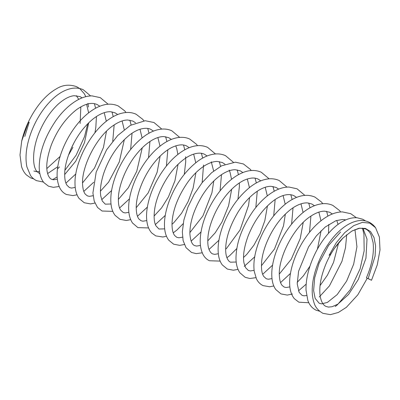 <?xml version="1.0" encoding="UTF-8"?>
<svg xmlns="http://www.w3.org/2000/svg" width="400" height="400" viewBox="0 0 400 400"><rect width="100%" height="100%" fill="white"/><g stroke="black" fill="none" stroke-linecap="round" stroke-linejoin="round"><path stroke-width="0.6" d="M371.515 280.26L368.155 278.605L375.095 256.095L375.59 245.955L374.03 237.55L370.52 231.545L365.345 228.375L358.895 228.27L351.66 231.2L342.995 238.03L334.37 248.435L330.425 254.53L329.11 255.265L336.255 242.755L344.76 232.6L353.72 225.64L362.325 222.385L369.81 223.125L375.575 227.72L379.41 237.14L380 249.99L377.26 264.89L371.515 280.26L366.415 277.825C372.01 264.755 374.24 253.005 373.1 242.57L371.015 234.82C369.88 232.175 368.07 230.21 365.58 228.915L359.825 228.15L352.23 230.875M60.135 156.43L46.835 168.575M39.525 171.455L37.595 171.7M24.795 136.5L29.195 122.235L28.34 122.505L21.69 141.08L20 155L21.525 166.5C22.565 169.875 24.175 172.675 26.365 174.895L30.66 177.91L33.96 178.985M362.33 228.08L363.26 229.14L367.015 239.09L365.94 258.235L358.325 279.46L348.575 294.435L337.815 304.185L332.06 306.735L328.44 307.085L326.07 306.46C324.705 305.81 321.715 304.335 320.165 296.105C318.845 286.625 321.025 275.315 326.71 262.18C331.09 252.585 336.52 244.535 342.995 238.03M340.605 231.995L328.565 245.435L319.125 263.09L314.695 277.715L313.61 290.555L315.145 298.37L319.22 303.3L321.62 303.865L327.405 302.41L337.18 294.6L346.63 281.07L353.67 264.16L356.935 246.78L354.96 229.535M345.765 219.895L342.59 219.47L335.89 220.715L325.215 227.035L316.395 235.835L308.575 246.9L298.59 271.265L297.225 283.94L299.165 292.405L302.04 295.33L304.11 295.815L306.565 295.535M332.335 213.985L329.68 212.265L324.685 211.18C320.545 211.1 315.82 212.835 310.505 216.375C293.345 227.37 278.155 258.18 279.325 275.31C279.585 280.23 280.535 283.62 282.18 285.47L284.16 287.05L286.105 287.52L289.87 286.885M314.45 205.7L311.78 203.975L307.475 202.915C304.495 202.71 301.1 203.525 297.285 205.345C292.775 207.565 288.26 211.035 283.745 215.75C271.88 227.975 262.825 247.72 261.63 261.825C261.11 268.71 261.81 273.575 263.735 276.415L266.255 278.755L268.335 279.24L271.985 278.595M296.56 197.41L293.885 195.68C290.875 194.295 287.305 194.245 283.17 195.53C280.165 196.485 277.02 198.14 273.735 200.5C262.695 208.985 254.16 220.82 248.12 236.005C244.085 247.025 242.71 256.03 243.99 263.01L245.59 267.705L248.38 270.47L250.445 270.955L254.1 270.305M278.675 189.12L276.02 187.4L271.025 186.315C267.385 186.245 263.24 187.6 258.595 190.375C251.17 195.035 244.4 202.15 238.275 211.715C230.025 225.39 225.815 237.955 225.645 249.395C225.675 252.825 226.1 255.605 226.925 257.74C227.93 260.17 229.12 261.65 230.495 262.185L236.21 262.02M260.785 180.835L258.115 179.105C255.97 178.06 251.895 176.895 244.25 180.185C239.55 182.37 234.825 185.94 230.085 190.885C218.21 203.12 209.15 222.895 207.965 237.005C207.48 242.935 207.97 247.395 209.435 250.39C210.37 252.25 211.425 253.415 212.595 253.89L214.675 254.375L218.325 253.73M242.895 172.545L240.23 170.815L235.255 169.74C231.835 169.67 227.95 170.865 223.605 173.335C215.92 177.92 208.89 185.18 202.515 195.125C193.945 209.385 189.735 222.315 189.89 233.905C190.455 240.835 192.065 244.735 194.725 245.605L196.575 246.075L200.435 245.445M225.015 164.255L222.355 162.54L217.365 161.45C213.95 161.385 210.07 162.58 205.73 165.04C199.425 168.75 193.45 174.455 187.805 182.155C177.925 196.505 172.66 210.235 172.005 223.335C171.97 229.345 172.895 233.45 174.785 235.65L176.83 237.32L178.885 237.795L182.55 237.155M207.125 155.97L204.45 154.24C201.115 152.62 196.885 152.815 191.745 154.815C187.775 156.45 183.71 159.165 179.545 162.95C166.855 174.315 156.365 195.005 154.525 210.265C153.705 217.245 154.155 222.4 155.875 225.735L158.935 229.025L164.665 228.865M189.235 147.68L186.575 145.955C184.215 144.8 179.685 143.63 171.395 147.675C165.63 150.7 160.01 155.575 154.545 162.29C143.38 175.875 136 195.43 136.21 208C136.355 213.45 137.31 217.17 139.08 219.165L141.065 220.745L142.91 221.21L146.775 220.58M171.35 139.39L168.69 137.67L163.935 136.59C160.68 136.475 156.97 137.525 152.82 139.75C147.27 142.825 141.89 147.57 136.665 153.995C126.275 166.67 119.065 184.535 118.41 197.095C118.145 203.185 118.885 207.52 120.635 210.105L123.16 212.45L125.23 212.935L128.89 212.295M153.46 131.105L150.785 129.375C147.985 127.88 144.095 127.935 139.125 129.55C136.06 130.66 132.88 132.47 129.585 134.98C117.98 144.47 109.385 157.175 103.805 173.08C100.815 182.39 99.81 190.09 100.795 196.17L102.31 201.06L105.28 204.16L111.005 204M135.575 122.815L132.92 121.095L127.69 120.01C123.6 120 118.95 121.73 113.74 125.21C96.58 136.21 81.395 167.015 82.565 184.145C82.825 189.065 83.78 192.45 85.42 194.3L87.4 195.88L89.345 196.355L93.115 195.715M117.69 114.53L115.025 112.805L110.71 111.745C107.55 111.53 103.935 112.45 99.865 114.51C94.89 117.105 89.98 121.14 85.135 126.605C73.68 139.365 65.415 158.81 64.745 172.235C64.485 178.325 65.225 182.66 66.975 185.245L69.495 187.585L71.575 188.07L75.23 187.43M99.8 106.24L97.125 104.51C92.69 102.715 87.15 102.37 76.975 109.33C65.94 117.815 57.405 129.645 51.365 144.825C46.54 158.515 45.505 168.695 48.26 175.37C49.23 177.49 50.35 178.8 51.62 179.3L53.685 179.785L57.34 179.135M82.12 97.87L80.045 96.585L74.085 95.71C69.225 96.195 63.82 99.115 57.87 104.465C50.685 111.25 44.75 119.91 40.07 130.455C31.765 148.965 32.23 166.65 37.03 171.58L39.93 173.87M72.905 147.365L68.52 155.095M59.47 166.92L57.55 168.88M367.265 278.255L357.82 294.835L346.33 307.365L338.355 312.47L330.405 314.64L322.895 313.325C318.16 310.55 315.23 307.09 314.095 302.945C312.375 297.975 311.835 292.14 312.465 285.43C314.095 265.83 326.865 240.87 341.905 228.835C347.605 224.155 353.31 221.415 359.025 220.63C362.51 220.205 365.75 220.68 368.755 222.05C371.45 223.315 373.725 225.205 375.575 227.72M365.635 220.965L362.755 219.255L357.215 217.79C353.64 217.5 349.975 218.135 346.225 219.7C341.835 221.535 337.52 224.42 333.285 228.36C324.32 236.855 317.21 247.62 311.96 260.64C307.76 271.33 305.78 281.165 306.025 290.14L307.83 300.4C309.43 304.985 312.16 308.24 316.035 310.165L319.85 311.285M335.165 306.53L337.26 304.935L350.295 289.725L360.095 268.865L364.155 250.775L363.93 234.145L362.52 228.275M356.425 217.735L350.72 213.68L342.35 211.905C337.675 211.96 332.91 213.33 328.065 216.01C320.345 220.355 313.26 226.975 306.81 235.865C295.81 250.93 289.055 270.4 289.675 284.145C289.85 290.14 291.385 294.965 294.28 298.63L298.86 302.195L308.825 302.755M319.24 296.995L329.43 285.905L341.93 261.41L345.485 247.815L346.725 234.66M344.75 220.355L344.515 219.63M340.665 211.975L339.53 210.53L332.86 205.405C329.79 204 326.48 203.42 322.935 203.67C316.145 204.27 309.36 207.34 302.57 212.89C290.14 223.565 281.07 237.285 275.365 254.04C272.1 264.1 271.06 272.9 272.24 280.43C272.815 283.98 273.99 287.015 275.765 289.53L280.98 293.915L287.28 295.075L292.435 293.995M298.465 290.865L306.17 284.17M328.48 233.285L328.805 224.385M327.89 216.105L326.63 211.345M322.78 203.68L321.41 201.97L314.96 197.11C309.605 194.76 303.795 194.735 297.52 197.045C293.635 198.47 289.785 200.65 285.97 203.585C274.1 213.175 265.065 225.935 258.85 241.865C254.67 253.06 253.13 262.895 254.235 271.38L256.46 278.88C257.97 281.96 260.175 284.205 263.075 285.615L269.67 286.77L273.79 285.965M280.575 282.575L290.465 273.42M309.505 232.33L310.92 216.095M310 207.815L308.74 203.05M304.895 195.395L297.06 188.815L289.035 187.045C284.25 187.025 279.37 188.395 274.395 191.15C266.685 195.495 259.605 202.105 253.155 210.99C241.995 227.165 236.27 242.85 235.985 258.05C235.995 264.015 237.285 268.92 239.845 272.755L245.2 277.335L249.875 278.495L255.905 277.67M262.69 274.29L272.58 265.135M291.615 224.045L293.03 207.81M292.11 199.53L290.855 194.765M287.005 187.11L279.2 180.54C276.01 179.085 272.575 178.515 268.885 178.835C262.675 179.465 256.455 182.185 250.215 186.99C238.315 196.605 229.255 209.4 223.045 225.38C218.89 236.53 217.36 246.335 218.46 254.79C219 258.78 220.27 262.14 222.26 264.875L227.315 269.05L233.37 270.22L238.02 269.385M244.24 266.37L254.69 256.845M273.73 215.755L275.145 199.52M274.225 191.24L272.965 186.48M269.115 178.815L261.29 172.245C255.94 169.895 250.13 169.875 243.86 172.18C239.515 173.78 235.225 176.31 230.99 179.76C217.175 190.805 205.32 211.315 201.64 228.83C199.35 239.335 199.79 247.84 202.965 254.345C204.47 257.265 206.62 259.4 209.415 260.75L220.13 261.1M226.915 257.715L229.67 255.665L236.805 248.555M255.845 207.47L257.255 191.23M256.34 182.95L255.08 178.185M251.23 170.53L250.345 169.385L243.405 163.955L235.37 162.18L221.59 165.825L211.6 172.73L202.25 182.515L194.2 194.28L187.93 207.11L183.885 219.95L182.335 231.8L183.12 240.6L186.025 247.655L191.545 252.47L196.205 253.63L202.245 252.805M209.03 249.425L218.915 240.27M237.955 199.18L239.38 186.61L239.37 182.945M238.45 174.665L237.195 169.9M233.34 162.245L225.535 155.675C222.475 154.275 219.17 153.695 215.63 153.94C209.715 154.43 203.765 156.86 197.775 161.22C185.34 170.78 175.88 183.865 169.395 200.48C165.23 211.645 163.7 221.46 164.8 229.925C165.355 234.02 166.67 237.455 168.755 240.215L173.65 244.185L179.715 245.355L184.355 244.52M191.14 241.135L201.03 231.98M220.07 190.89L221.48 174.655M220.565 166.375L219.305 161.615M215.455 153.95L207.625 147.375C202.47 145.105 196.87 145.01 190.83 147.09C186.73 148.51 182.665 150.765 178.635 153.86C165.38 163.875 153.59 182.77 148.98 199.91C146.39 209.39 145.875 217.555 147.435 224.395C148.245 227.855 149.695 230.725 151.79 233.015L155.755 235.89L162.875 237L166.465 236.235M173.255 232.85L176.99 229.98L183.14 223.695M202.18 182.6L203.535 165.01M202.675 158.085L201.385 153.225M197.57 145.665L196.445 144.24L189.755 139.095C185.19 136.805 177.9 136.17 168.745 140.55C162.51 143.665 156.575 148.435 150.93 154.865C137.91 169.515 128.88 191.29 128.67 206.92C128.485 213.5 129.765 218.86 132.515 223.01L137.885 227.61L148.58 227.945M155.365 224.56L165.255 215.405M184.295 174.315L185.715 161.775L185.645 156.725M184.79 149.8L183.535 145.04M179.68 137.38L171.87 130.81C168.93 129.46 165.76 128.875 162.365 129.05C156.72 129.42 151.015 131.585 145.255 135.55C133.895 143.735 124.785 155.33 117.925 170.33C112.33 183.055 110.03 194.35 111.025 204.215C111.515 208.685 112.87 212.395 115.095 215.355L119.98 219.315L126.31 220.48L130.695 219.66M137.48 216.27L147.365 207.115M166.405 166.025L167.82 149.79M166.905 141.51L165.645 136.75M161.795 129.09L153.965 122.51L145.23 120.74L130.395 125.35L117.725 135.505L106.575 149.845L96.175 172.145L92.915 192.975L94.2 201.09L97.525 207.465L102.095 211.025L112.805 211.365M119.59 207.985L129.48 198.83M148.52 157.735L149.935 141.505M149.015 133.225L147.755 128.46M143.905 120.805L142.775 119.365L136.1 114.23C133.255 112.93 130.205 112.34 126.945 112.46C121.535 112.725 116.065 114.665 110.525 118.275C91.045 130.4 74.42 162.62 75 183.405C75 189.505 76.335 194.49 79.005 198.36L84.225 202.745L90.52 203.905L94.92 203.08M101.705 199.695L111.595 190.54M130.63 149.45L132.045 133.215M131.13 124.935L129.87 120.175M126.02 112.51L124.65 110.8L118.205 105.945C112.65 103.51 106.615 103.57 100.105 106.12C95.485 107.935 90.945 110.775 86.485 114.635C72.415 126.58 60.77 148.12 57.935 165.64C56.365 174.775 57.005 182.235 59.855 188.02C61.365 190.945 63.515 193.09 66.315 194.45L72.91 195.6L77.03 194.795M83.815 191.405L93.705 182.25M112.745 141.165L114.16 124.925M113.24 116.645L111.98 111.885M108.135 104.225L100.3 97.645L91.925 95.87C87.25 95.925 82.49 97.295 77.64 99.975C69.925 104.32 62.845 110.94 56.395 119.825C45.23 136 39.51 151.685 39.225 166.88C39.23 173.425 40.77 178.66 43.855 182.595L48.44 186.16L53.34 187.34L59.145 186.5M65.93 183.12L75.82 173.965M94.935 132.78L95.82 127.415L96.445 116.525M95.59 108.23L94.425 103.65M90.59 95.915L83.225 89.72C80.025 88.27 76.59 87.775 72.915 88.235C66.09 89.195 59.36 92.76 52.725 98.925C43.81 107.405 36.79 118.085 31.675 130.96C26.435 144.59 24.835 156.535 26.87 166.79L30.505 175.48C32.13 177.79 34.155 179.52 36.595 180.66L43.42 182.04M52.585 179.63L57.165 176.935M64.91 170.28L76.16 155.15L84.495 136.705L87.75 123.79M88.47 107.005L87.92 103.4M85.845 96.67L84.255 93.645L79.765 88.615M79.63 88.505L76.56 86.66C69.325 84.14 62.565 84.885 56.28 88.89C50.01 92.465 44.11 97.875 38.585 105.115C30.375 116.095 24.74 128.08 21.69 141.08M36.835 171.715L33.835 171.045M320.045 285.625L327.425 275.15L333.545 262.38L338.62 242.845M338.04 224.405L336.75 220.42M297.195 282.34L303.36 275.9L309.975 266.11M317.425 249.09L321.125 230.7M320.975 220.76L318.865 212.135M279.31 274.055L291.255 259.245L300.225 238.57L303.235 222.41M303.09 212.47L300.975 203.845M261.425 265.76L274.485 249.025L283.52 225.8L285.35 214.12M285.2 204.185L283.09 195.555M243.535 257.475L246.735 254.425L253.93 245.17L260.2 233.545L264.835 220.635L267.465 205.835M267.315 195.895L265.2 187.27M225.65 249.19L226.625 248.32L240.055 229.95L248.555 205.38L249.575 197.55M249.43 187.605L247.315 178.98M207.76 240.895L215.22 232.8L222.095 221.81L228.59 205.705L231.69 189.255M231.54 179.32L230.09 172.475L229.16 170.075M189.875 232.61L202.93 215.885L211.93 192.825L213.8 180.97M213.655 171.03L211.275 161.79M171.985 224.325L173.995 222.475L181.53 213.305L188.18 201.44L193.12 188.085L195.915 172.685M195.765 162.74L193.655 154.115M154.1 216.03L161.56 207.93L168.435 196.935L174.93 180.84L178.03 164.395M177.875 154.455L176.79 148.8L175.765 145.83M136.21 207.75L148.15 192.96L157.115 172.305L160.14 156.105M159.99 146.165L157.875 137.545M118.325 199.46L128.385 187.665L136.78 171.22L142.25 147.82M142.105 137.88L139.99 129.25M100.44 191.17L108.6 182.115L119.255 161.98L124.365 139.53M124.215 129.59L122.105 120.965M82.55 182.885L94.49 168.095L103.455 147.44L106.48 131.24M106.33 121.3L104.215 112.68M64.665 174.59L75.71 161.26L84.485 142.63L88.715 122.83M88.64 112.855L86.62 104.295M47.625 173.55L57.765 166.715M70.955 148.99L74.195 142.405M80.125 123.485L80.835 106.845M78.77 99.38L76.315 95.66"/></g></svg>

